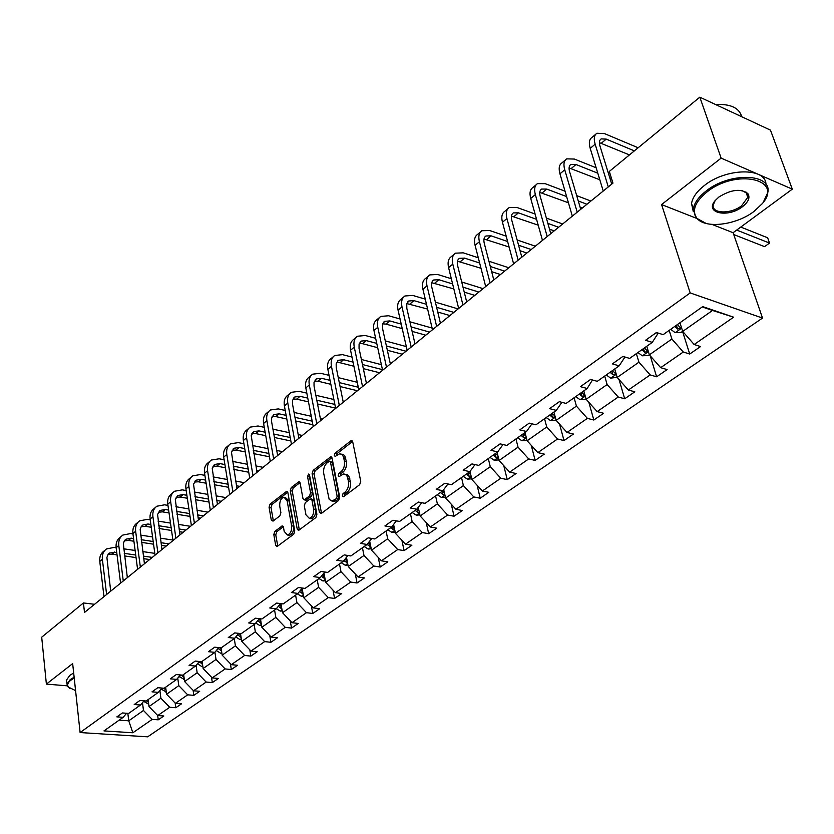 <?xml version="1.0" encoding="UTF-8"?>
<svg xmlns="http://www.w3.org/2000/svg" width="834" height="834" viewBox="0 0 834 834"><rect width="100%" height="100%" fill="white"/><g stroke="black" fill="none" stroke-linecap="round" stroke-linejoin="round"><path stroke-width="1.25" d="M342.253 495.99L343.598 496.751L359.662 484.69L360.747 481.322L352.73 441.884L351.437 440.602L350.791 440.894L335.028 453.248L334.298 455.552L335.185 456.448L339.657 453.769L341.909 454.415L343.462 456.803L344.4 461.139C344.953 465.581 343.827 469.125 341.023 471.763L338.979 473.326L338.25 475.641L339.157 476.568L343.598 473.941L345.557 474.358L347.298 476.527L348.456 481.447C349.008 485.941 347.872 489.495 345.047 492.123L342.993 493.665L342.253 495.99M274.793 531.404L273.802 534.563L275.668 545.321L276.898 546.656L293.756 534.167L294.767 530.956L287.866 492.592L286.667 491.309L270.049 504.143L269.069 507.281L271.29 520.072L273.01 521.135L279.89 515.839L280.881 512.67L279.755 506.29C279.463 501.442 280.839 498.388 283.894 497.137L287.094 500.588L291.619 525.816C291.931 530.685 290.566 533.75 287.511 535.001L284.196 531.435L283.456 527.213L282.236 525.9L274.793 531.404L276.763 531.727L275.762 534.875L277.785 546.155M72.662 663.614L46.381 684.099L41.7 637.197L83.431 602.951L84.505 612.448L612.959 183.126L609.331 171.418L699.82 97.171L721.129 158.126L661.56 204.559L690.177 292.922L80.106 732.554L72.662 663.614M319.432 512.399L321.288 513.494L338.635 500.473L339.699 497.158L332.047 458.054L330.785 456.771L313.136 470.386L312.114 473.629L319.432 512.399L321.57 513.285M315.867 517.57L298.489 530.445L297.227 529.1L290.284 490.705L291.285 487.515L298.885 481.739L300.104 483.022L302.961 498.555L304.202 499.858L309.529 495.949L310.561 492.717L307.527 476.495L308.653 474.046L309.508 474.942L316.899 514.307L315.867 517.57M46.381 684.099L67.304 685.84M712.048 224.429L733.096 232.717L792.3 189.151L721.129 158.126M792.3 189.151L770.47 130.146L699.82 97.171M126.622 713.268L123.14 717.323L116.875 716.875L122.389 712.955L128.655 713.414L140.508 705.011L134.211 704.532L139.872 700.497L146.169 700.998L158.345 692.376L152.017 691.845L157.824 687.706L164.162 688.259L176.662 679.397L170.303 678.824L176.266 674.57L182.636 675.165L195.49 666.053L189.099 665.438L195.229 661.07L201.63 661.706L214.838 652.344L208.417 651.677L214.724 647.184L221.156 647.872L234.74 638.239L228.276 637.52L234.771 632.902L241.234 633.642L255.204 623.738L248.72 622.956L255.402 618.202L261.897 618.995L276.273 608.81L269.757 607.976L276.638 603.076L283.153 603.931L297.967 593.433L291.42 592.536L298.499 587.501L305.056 588.418L320.308 577.608L313.74 576.648L321.038 571.446L327.616 572.426L343.327 561.292L336.738 560.26L344.254 554.902L350.864 555.955L367.064 544.466L360.455 543.372L368.211 537.847L374.831 538.962L391.553 527.119L384.912 525.941L392.918 520.239L399.559 521.438L416.823 509.22L410.161 507.958L418.418 502.068L425.09 503.35L442.906 490.726L436.224 489.391L444.762 483.313L451.444 484.679L469.855 471.637L463.162 470.209L471.981 463.923L478.685 465.382L497.71 451.892L490.997 450.37L500.119 443.876L506.832 445.429L526.515 431.491L519.791 429.864L529.225 423.14L535.949 424.798L556.309 410.37L549.585 408.639L559.364 401.675L566.088 403.437L587.167 388.498L580.443 386.653L590.566 379.449L597.29 381.326L619.141 365.845L612.417 363.885L622.904 356.41L629.628 358.411L652.282 342.367L645.558 340.272L656.441 332.516L663.155 334.653L702.728 306.61L733.639 317.191L694.149 344.505L700.57 346.548L689.718 354.023L683.286 352.021L660.664 367.658L667.106 369.577L656.629 376.791L650.186 374.914L628.356 390.01L634.799 391.813L624.687 398.777L618.234 397.015L597.154 411.6L603.597 413.289L593.829 420.023L587.376 418.366L567.005 432.45L573.448 434.045L564.003 440.55L557.55 438.986L537.847 452.622L544.3 454.113L535.157 460.399L528.714 458.94L509.657 472.127L516.09 473.524L507.239 479.613L500.807 478.236L482.365 491.007L488.787 492.321L480.217 498.211L473.795 496.928L455.927 509.282L462.349 510.523L454.05 516.225L447.639 515.026L430.323 526.994L436.724 528.151L428.676 533.687L422.285 532.561L405.501 544.164L411.881 545.248L404.083 550.617L397.703 549.564L381.43 560.823L387.789 561.835L380.221 567.047L373.872 566.046L358.078 576.972L364.416 577.92L357.067 582.976L350.728 582.059L335.404 592.661L341.721 593.547L334.59 598.458L328.273 597.592L313.386 607.892L319.683 608.716L312.75 613.49L306.453 612.677L291.994 622.685L298.259 623.457L291.525 628.096L285.259 627.345L271.196 637.072L277.441 637.781L270.894 642.295L264.659 641.596L250.982 651.052L257.206 651.719L250.836 656.108L244.623 655.451L231.32 664.656L237.513 665.271L231.31 669.535L225.128 668.941L212.18 677.896L218.352 678.459L212.316 682.619L206.165 682.056L193.561 690.781L199.691 691.303L193.822 695.347L187.692 694.837L175.421 703.323L181.52 703.802L175.807 707.743L169.709 707.274L157.751 715.541L163.829 715.989L158.252 719.825L152.184 719.398L132.846 732.773L103.969 730.907L123.14 717.323M690.177 292.922L762.526 318.077L147.649 736.829L80.106 732.554M159.888 690.552L160.899 698.214L149.005 706.575L148.118 699.622M149.005 706.575L157.751 715.541M160.899 698.214L169.709 707.274M144.073 700.831L140.508 705.011M177.746 678.105L178.789 685.642L166.581 694.222L165.643 687.206M166.581 694.222L175.421 703.323M178.789 685.642L187.692 694.837M161.994 688.071L158.345 692.376M196.084 665.334L197.158 672.736L184.616 681.545L183.626 674.456M184.616 681.545L193.561 690.781M197.158 672.736L206.165 682.056M180.405 674.956L176.662 679.397M214.932 652.23L216.016 659.465L203.142 668.524L202.099 661.372M203.142 668.524L212.18 677.896M216.016 659.465L225.128 668.941M199.316 661.477L195.49 666.053M234.271 638.573L235.407 645.839L222.178 655.138L221.073 647.862M222.178 655.138L231.32 664.656M235.407 645.839L244.623 655.451M218.758 647.611L214.838 652.344M254.141 624.489L255.34 631.828L241.735 641.388L240.494 633.559M241.735 641.388L250.982 651.052M255.34 631.828L264.659 641.596M238.753 633.36L234.74 638.239M274.574 610.008L275.835 617.421L261.845 627.262L260.448 618.818M261.845 627.262L271.196 637.072M275.835 617.421L285.259 627.345M259.332 618.682L255.204 623.738M295.59 595.122L296.914 602.607L282.528 612.719L280.964 603.639M282.528 612.719L291.994 622.685M296.914 602.607L306.453 612.677M280.505 603.587L276.273 608.81M317.222 579.786L318.619 587.344L303.805 597.759L302.106 588.272M303.805 597.759L313.386 607.892M318.619 587.344L328.273 597.592M302.304 588.033L297.967 593.433M339.501 564.003L340.96 571.644L325.708 582.361L323.957 573M325.708 582.361L335.404 592.661M340.96 571.644L350.728 582.059M324.749 571.999L320.308 577.608M362.436 547.75L363.978 555.465L348.268 566.505L346.475 557.289M348.268 566.505L358.078 576.972M363.978 555.465L373.872 566.046M347.893 555.486L343.327 561.292M386.079 530.997L387.695 538.785L371.505 550.169L369.671 541.12M371.505 550.169L381.43 560.823M387.695 538.785L397.703 549.564M371.745 538.441L367.064 544.466M410.443 513.734L412.152 521.604L395.452 533.333L393.585 524.471M395.452 533.333L405.501 544.164M412.152 521.604L422.285 532.561M396.348 520.864L391.553 527.119M435.577 495.917L437.37 503.872L420.148 515.975L418.251 507.322M420.148 515.975L430.323 526.994M437.37 503.872L447.639 515.026M421.733 502.714L416.823 509.22M461.515 477.538L463.402 485.576L445.627 498.065L443.709 489.662M445.627 498.065L455.927 509.282M463.402 485.576L473.795 496.928M447.952 483.96L442.906 490.726M488.297 458.564L490.277 466.675L471.919 479.581L469.99 471.45M471.919 479.581L482.365 491.007M490.277 466.675L500.807 478.236M475.026 464.58L469.855 471.637M515.954 438.965L518.039 447.16L499.076 460.493L497.064 452.351M499.076 460.493L509.657 472.127M518.039 447.16L528.714 458.94M503.006 444.543L497.71 451.892M544.55 418.71L546.739 426.987L527.14 440.769L525.013 432.544M527.14 440.769L537.847 452.622M546.739 426.987L557.55 438.986M531.946 423.808L526.515 431.491M574.105 397.755L576.419 406.127L556.142 420.378L553.912 412.069M556.142 420.378L567.005 432.45M576.419 406.127L587.376 418.366M561.876 402.332L556.309 410.37M604.702 376.082L607.131 384.537L586.146 399.288L583.8 390.885M586.146 399.288L597.154 411.6M607.131 384.537L618.234 397.015M592.463 379.981L587.167 388.498M636.363 353.637L638.927 362.185L617.202 377.458L614.731 368.972M617.202 377.458L628.356 390.01M638.927 362.185L650.186 374.914M624.093 356.764L624.416 357.859L619.141 365.845M669.17 330.389L671.881 339.021L649.363 354.846L646.757 346.277M649.363 354.846L660.664 367.658M671.881 339.021L683.286 352.021M656.827 332.641L657.38 334.434L652.282 342.367M733.639 317.191L712.517 310.457L682.692 331.421L679.939 322.768M682.692 331.421L694.149 344.505M733.096 232.717L762.526 318.077M94.555 604.285L83.431 602.951M119.158 720.138L128.749 720.816L143.469 710.464L142.489 702.697M127.842 713.351L128.749 720.816L132.846 732.773M712.517 310.457L702.259 306.943M143.469 710.464L152.184 719.398M682.535 331.379L689.718 354.023M650.249 355.857L656.629 376.791M619.057 379.553L624.687 398.777M588.856 402.311L593.829 420.023M559.604 424.225L564.003 440.55M531.248 445.314L535.157 460.399M503.778 465.653L507.239 479.613M477.131 485.284L480.217 498.211M451.298 504.236L454.05 516.225M426.226 522.553L428.676 533.687M401.894 540.276L404.083 550.617M378.261 557.425L380.221 567.047M355.315 574.032L357.067 582.976M333.016 590.128L334.59 598.458M311.343 605.734L312.75 613.49M290.274 620.882L291.525 628.096M269.768 635.571L270.894 642.295M249.825 649.842L250.836 656.108M230.413 663.718L231.31 669.535M211.513 677.198L212.316 682.619M193.102 690.302L193.822 695.347M175.161 703.052L175.807 707.743M157.678 715.468L158.252 719.825M661.56 204.559L696.056 218.143M344.223 496.282L344.984 494.041L347.038 492.498C349.873 489.881 350.999 486.326 350.447 481.844L348.456 481.447M345.474 474.317L347.173 474.567L348.81 476.026L350.447 481.844M341.533 454.155L343.191 454.405L344.786 455.833L346.391 461.546C346.934 465.987 345.808 469.521 343.003 472.159L340.97 473.722L340.209 475.891M352.605 441.457L336.999 453.654L336.248 455.76M331.922 457.626L315.106 470.783L314.084 474.014L321.413 512.754M336.404 498.628L337.144 496.303L330.452 462.015L329.576 461.119L327.032 462.953C324.301 465.57 323.196 469.062 323.717 473.441L329.169 499.347L331.963 501.088L336.404 498.628L338.396 498.993L339.136 496.678L337.144 496.303M329.972 461.202L332.432 462.422L339.136 496.678M332.578 501.098L334.361 501.432L336.248 500.608L334.257 500.244M338.396 498.993L336.248 500.608M299.99 482.605L293.245 487.88L292.244 491.07L299.354 529.955M305.661 500.129L311.509 496.324L312.531 493.082L309.487 476.871L307.527 476.495M309.612 475.505L309.487 476.871M305.963 514.828L309.362 518.394C312.531 517.111 313.949 513.994 313.605 509.042L311.926 500.025L310.092 498.961L305.327 502.61L304.306 505.842L305.963 514.828M309.946 518.498L311.343 518.738C314.512 517.455 315.93 514.338 315.586 509.397L313.605 509.042M311.197 498.805L313.897 500.379L315.586 509.397M283.32 526.734L276.763 531.727M288.178 535.105L289.481 535.324C292.536 534.073 293.912 531.018 293.599 526.15L291.619 525.816M285.218 497.377L289.054 500.942L293.599 526.15M287.751 492.175L272.009 504.487L271.019 507.625L273.364 520.864M682.65 331.307L681.097 332.401L675.102 332.662L670.713 329.305M674.779 326.417L677.635 329.023L680.732 328.002L677.364 324.593M677.635 329.023L676.353 325.302M733.732 234.552L764.549 246.655L769.532 243.08L767.645 237.784L740.78 227.067M736.683 230.08L769.532 243.08L764.549 246.655M638.156 147.774L604.514 133.607L596.904 133.252C594.162 135.056 593.579 138.705 595.153 144.199L608.299 186.91M595.674 134.295L591.994 137.422C589.242 139.226 588.648 142.875 590.211 148.369L603.243 191.017M611.749 184.116L600.021 146.211C598.968 142.531 599.354 140.091 601.189 138.892L606.235 139.122L634.361 150.881M599.427 142.666L629.441 154.915M753.967 211.461L762.297 203.621C784.085 179.133 736.057 168.312 706.878 192.07C695.035 201.88 691.667 210.543 696.765 218.049C704.751 228.996 735.911 225.336 753.967 211.461M706.21 223.491L695.692 217.705L693.346 208.938C694.274 202.964 698.506 197.012 706.023 191.09C729.448 171.929 772.169 173.253 767.791 192.55L763.246 202.381M742.448 206.717C728.03 218.185 704.282 213.15 715.072 200.681L718.898 197.022C731.001 189.558 740.634 188.369 747.775 193.478C750.36 197.397 748.588 201.818 742.448 206.717M715.165 200.567L713.247 204.883C711.433 213.838 730.751 214.369 741.614 205.758L747.785 197.283L746.67 193.165L741.999 190.548M715.582 104.531C730.532 103.77 739.247 107.836 741.728 116.729M729.156 110.859L740.227 116.03M693.242 211.461L691.542 203.569C692.47 197.564 696.682 191.601 704.177 185.669C725.914 167.853 765.987 167.227 765.946 184.366M747.598 194.822L747.17 195.531M74.226 678.105L70.848 680.2C67.7 682.702 66.918 685.016 68.492 687.143L75.581 690.625M69.702 688.29L67.825 686.705L67.022 684.141L70.244 679.574L74.132 677.208M66.72 681.295L66.574 679.96L69.795 675.373L73.673 673.007M649.332 354.731L648.216 355.503L642.295 355.795L637.937 352.532M641.867 349.748L644.692 352.282L647.705 351.312L644.359 347.976M644.692 352.282L643.462 348.612M617.17 377.333L610.624 378.136L606.297 374.946M610.092 372.266L612.886 374.737L615.826 373.82L612.49 370.557M612.886 374.737L611.718 371.109M596.143 167.77L574.355 159.054L566.693 158.856C563.899 160.712 563.252 164.361 564.743 169.813L577.211 212.159M565.442 159.919L561.949 162.88C559.145 164.736 558.488 168.395 559.958 173.837L572.332 216.131M580.735 209.303L569.612 171.721C568.611 168.072 569.038 165.632 570.915 164.392L575.992 164.517L597.79 173.18M569.08 167.936L599.802 179.769M609.842 177.965L611.572 178.653M609.904 173.263L608.184 172.575M565.045 191.205L545.196 183.668L537.492 183.616C534.646 185.513 533.937 189.162 535.345 194.583L547.187 236.554M536.22 184.7L532.905 187.504C530.059 189.412 529.329 193.061 530.726 198.471L542.475 240.39M550.784 233.645L540.213 196.386C539.264 192.769 539.744 190.319 541.641 189.057L546.75 189.078L566.609 196.574M539.765 192.383L568.423 202.777M580.099 207.145L582.351 207.989M578.275 200.973L586.959 204.257M590.91 201.036L576.69 195.625M586.114 399.163L580.037 399.705L575.731 396.609M579.401 394.013L582.174 396.431L585.041 395.556L581.715 392.366M582.174 396.431L581.048 392.835M535.084 214.015L516.976 207.468L509.24 207.551C506.363 209.501 505.581 213.15 506.916 218.518L518.164 260.135M507.948 208.656L504.799 211.325C501.912 213.275 501.13 216.923 502.454 222.282L513.608 263.836M521.813 257.174L511.774 220.239C510.877 216.652 511.398 214.202 513.337 212.91L518.456 212.847L536.575 219.342M511.419 216.058L538.211 225.19M549.523 229.214L554.183 230.872M547.875 223.397L558.634 227.255M562.669 223.981L546.364 218.091M556.101 420.221L550.461 420.555L546.187 417.542M554.964 415.968L551.983 413.435M549.731 415.03L552.483 417.396L555.194 416.823M552.483 417.396L551.41 413.841M506.186 236.189L489.673 230.518L481.906 230.726C478.987 232.717 478.153 236.366 479.414 241.693L490.1 282.934M480.582 231.852L477.611 234.375C474.682 236.366 473.837 240.015 475.088 245.332L485.69 286.521M493.801 279.932L484.262 243.32C483.418 239.765 483.97 237.315 485.93 235.991L491.07 235.845L507.604 241.485M484.001 238.983L509.094 247.02M520.072 250.732L526.89 253.046M518.571 245.227L531.206 249.543M535.313 246.207L517.143 239.963M527.046 440.394L521.865 440.727L517.622 437.787M525.941 436.13L523.22 433.816M521.052 435.358L523.773 437.673L526.254 437.318M523.773 437.673L522.751 434.149M478.289 257.769L463.224 252.838L455.437 253.171C452.476 255.194 451.59 258.842 452.789 264.117L462.943 305.004M454.092 254.307L451.267 256.695C448.306 258.728 447.42 262.376 448.598 267.651L458.669 308.476M466.696 301.95L457.626 265.671C456.823 262.137 457.418 259.697 459.398 258.342L464.559 258.113L479.633 263.012M457.459 261.198L480.989 268.267M491.664 271.696L500.442 274.532M490.298 266.484L504.633 271.133M508.792 267.756L488.943 261.25M498.941 459.92L494.187 460.243L489.975 457.376M497.888 455.677L495.396 453.529M493.29 455.02L495.99 457.282L498.242 457.095M495.99 457.282L495.01 453.8M451.33 278.744L437.589 274.459L429.791 274.907C426.799 276.961 425.872 280.61 426.998 285.843L436.641 326.365M428.426 276.054L425.747 278.327C422.755 280.391 421.816 284.029 422.932 289.262L432.502 329.732M440.446 323.279L431.824 287.313C431.063 283.81 431.689 281.371 433.69 279.995L438.861 279.703L452.622 283.956M431.751 282.726L453.852 288.939M464.236 292.129L474.796 295.372M462.995 287.167L478.862 292.067M483.074 288.647L461.702 281.975M471.742 478.831L467.394 479.133L463.214 476.339M470.741 474.609L468.468 472.617M466.425 474.066L469.094 476.277L471.116 476.204M469.094 476.277L468.166 472.836M425.277 299.145L412.747 295.424L404.928 295.976C401.915 298.061 400.935 301.699 401.998 306.891L411.172 347.059M403.552 297.144L401.018 299.291C397.995 301.387 397.015 305.025 398.068 310.206L407.159 350.322M415.009 343.942L406.815 308.288L406.763 303.857L408.775 300.991L413.956 300.626L426.497 304.316M406.836 303.597L427.613 309.06M437.746 312.02L449.922 315.575M436.609 307.298L453.863 312.385M458.127 308.914L435.379 302.148M445.419 497.147L441.436 497.439L437.287 494.708M444.449 492.946L442.374 491.101M440.404 492.498L443.052 494.666L444.856 494.677M443.052 494.666L442.156 491.257M400.059 318.995L388.644 315.763L380.815 316.409C377.781 318.525 376.759 322.153 377.771 327.303L386.486 367.116M379.439 317.587L377.02 319.631C373.976 321.747 372.954 325.375 373.955 330.525L382.597 370.275M390.354 363.968L382.577 328.638L382.566 324.217L384.61 321.351L389.801 320.913L401.217 324.124M382.681 323.853L385.996 324.103L402.249 328.638M412.121 331.39L425.778 335.195M411.089 326.897L429.593 332.088M432.116 328.075L409.921 321.788M419.909 514.901L416.281 515.172L412.163 512.514M418.991 510.71L417.031 508.938M415.186 510.377L417.803 512.493L419.398 512.566M417.803 512.493L416.917 509.094M375.644 338.302L365.261 335.497L357.432 336.238C354.367 338.375 353.314 342.003 354.262 347.111L362.55 386.569M356.035 337.426L353.741 339.365C350.676 341.502 349.623 345.13 350.561 350.228L358.776 389.624M366.449 383.39L359.047 348.362L359.089 343.983L361.164 341.096L366.355 340.606L376.749 343.389M359.245 343.514L362.665 343.702L377.687 347.695M387.341 350.259L402.332 354.242M386.392 345.964L406.043 351.229M406.314 346.59L385.277 340.897M395.191 532.113L391.897 532.373L387.81 529.767M394.315 527.943L392.345 526.087M390.739 527.703L393.335 529.778L394.722 529.903M393.335 529.778L392.261 526.191M351.99 357.077L342.566 354.648L334.726 355.482C331.64 357.65 330.556 361.258 331.452 366.324L339.323 405.428M333.319 356.681L331.15 358.516C328.064 360.684 326.97 364.291 327.856 369.347L335.664 408.399M343.264 402.228L336.217 367.513L336.165 363.707L338.406 360.267L343.598 359.715L353.043 362.123M336.509 362.602L340.022 362.727L353.897 366.241M363.332 368.638L379.553 372.746M362.467 364.531L382.462 369.639M381.378 364.656L361.403 359.506M371.224 548.814L368.232 549.053L364.177 546.52M370.39 544.665L368.419 542.736M367.023 544.508L370.796 546.687M368.93 543.351L368.378 542.778M329.065 375.363L320.517 373.257L312.677 374.174C309.581 376.353 308.455 379.96 309.31 384.974L316.784 423.735M311.259 375.373L309.206 377.114C306.109 379.303 304.973 382.9 305.817 387.914L313.24 426.622M320.746 420.524L314.053 386.111L314.032 382.326L316.315 378.886L321.507 378.282L330.066 380.356M314.428 381.138L318.025 381.201L330.848 384.307M340.074 386.538L357.421 390.729M339.282 382.608L358.276 387.237M357.244 382.285L338.27 377.625M347.976 565.025L345.266 565.244L341.252 562.762M347.173 560.896L345.213 558.895M343.848 560.625L347.58 562.971M306.818 393.148L299.093 391.334L291.264 392.324C288.147 394.524 286.99 398.12 287.793 403.093L294.902 441.52M289.836 393.533L287.886 395.191C284.769 397.391 283.612 400.977 284.404 405.949L291.462 444.313M298.885 438.277L292.526 404.177L292.546 400.414L294.84 396.974L300.031 396.317L307.767 398.11M292.974 399.152L296.643 399.152L308.497 401.884M317.525 403.969L335.612 408.139M316.795 400.205L334.872 404.407M343.775 401.821L343.149 401.675M333.892 399.496L315.836 395.264M325.406 580.766L322.966 580.975L318.984 578.546M324.645 576.648L322.695 574.595M321.361 576.284L325.041 578.775M285.238 410.464L278.264 408.91L270.445 409.974C267.318 412.184 266.14 415.77 266.89 420.701L273.656 458.783M269.007 411.183L267.161 412.757C264.034 414.978 262.846 418.543 263.596 423.474L270.299 461.504M277.649 455.531L271.603 421.723L271.655 417.99L273.979 414.55L279.161 413.841L286.135 415.384M272.134 416.656L275.877 416.604L286.802 419.012M295.653 420.962L312.875 424.746M294.986 417.344L312.187 421.16M322.779 418.877L320.319 418.324M311.259 416.291L294.068 412.444M303.503 596.049L301.314 596.237L297.363 593.871M302.763 591.952L300.834 589.846M299.531 591.494L303.149 594.11M264.274 427.331L258.019 425.997L250.2 427.123C247.072 429.354 245.863 432.919 246.572 437.819L252.994 475.568M248.761 428.342L247.01 429.833C243.872 432.064 242.663 435.629 243.372 440.519L249.741 478.205M257.018 472.305L251.222 435.65L253.692 431.637L258.874 430.886L265.139 432.21M251.868 433.68L255.673 433.576L265.754 435.692M274.428 437.506L290.837 440.957M273.813 434.045L290.211 437.516M302.356 435.463L298.197 434.577M289.315 432.679L272.937 429.176M282.215 610.905L280.266 611.082L276.325 608.737M281.517 606.829L279.609 604.692M278.327 606.276L281.882 608.997M243.914 443.761L238.315 442.614L230.518 443.813C227.38 446.054 226.139 449.609 226.806 454.467L232.915 491.872M229.069 445.033L227.411 446.44C224.273 448.692 223.032 452.236 223.7 457.084L229.746 494.447M236.95 488.599L231.466 452.268L233.958 448.265L239.129 447.462L244.737 448.598M232.154 450.245L236.012 450.079L245.3 451.945M253.817 453.644L269.465 456.782M253.244 450.318L268.882 453.467M282.476 451.621L276.742 450.454M268.037 448.671L252.41 445.492M261.532 625.354L259.812 625.51L255.757 623.061M260.854 621.288L258.978 619.12M257.727 620.652L261.219 623.467M224.127 459.763L219.144 458.794L211.367 460.045C208.219 462.307 206.957 465.841 207.583 470.657L213.389 507.739M209.918 461.275L208.344 462.609C205.195 464.872 203.923 468.406 204.559 473.212L210.304 510.241M217.434 504.455L212.243 468.437L214.765 464.434L219.915 463.6L224.909 464.559M212.983 466.373L216.892 466.143L225.43 467.78M233.781 469.375L248.73 472.232M233.259 466.164L248.188 469.042M256.736 470.689L258.571 471.033M263.117 467.342L255.923 465.945M247.385 464.288L232.467 461.379M241.422 639.397L239.911 639.542L235.772 636.988M240.776 635.352L239.077 633.392M237.69 634.643L241.12 637.53M204.893 475.359L200.483 474.536L192.717 475.849C189.568 478.122 188.286 481.645 188.88 486.41L194.385 523.179M191.267 477.09L189.777 478.341C186.618 480.613 185.336 484.137 185.93 488.901L191.393 525.618M198.44 519.884L193.54 484.179L196.073 480.175L201.223 479.31L205.623 480.113M194.312 482.062L198.273 481.791L206.113 483.209M214.317 484.71L228.589 487.306M213.827 481.625L228.099 484.241M236.481 485.784L239.692 486.368M244.258 482.667L235.709 481.072M227.328 479.519L213.077 476.881M221.865 653.064L220.551 653.189L216.329 650.541M218.216 648.268L221.573 651.198M221.25 649.04L220.061 647.747M186.17 490.559L182.312 489.871L174.567 491.236C171.408 493.519 170.105 497.022 170.668 501.755L175.891 538.201M173.107 492.477L171.7 493.665C168.541 495.949 167.238 499.451 167.79 504.174L172.982 540.568M179.956 534.907L175.317 499.493L177.882 495.511L183.011 494.604L186.879 495.281M176.141 497.345L180.134 497.022L187.316 498.263M195.385 499.67L209.032 502.037M217.278 503.465L218.404 503.663M194.937 496.689L208.573 499.076M216.809 500.515L221.312 501.307M225.889 497.585L216.069 495.855M207.843 494.395L194.218 491.987M202.829 666.366L201.703 666.481L197.418 663.739M199.263 661.529L202.558 664.49L201.588 661.696M167.957 505.383L164.611 504.81L156.875 506.228C153.717 508.511 152.393 512.003 152.924 516.705L157.887 552.827M155.416 507.468L154.092 508.594C150.923 510.888 149.599 514.37 150.12 519.061L155.051 555.142M161.952 549.523L157.574 514.422L160.149 510.439L165.268 509.501L168.624 510.064M158.439 512.232L162.474 511.857L169.041 512.941M176.964 514.255L190.016 516.413M198.117 517.758L200.567 518.164M176.547 511.388L189.599 513.567M197.689 514.912L203.392 515.86M207.979 512.139L196.991 510.283M188.901 508.917L175.87 506.718M184.304 679.324L179.018 676.593M181.228 675.029L184.043 677.437M183.751 675.331L183.188 674.769M150.235 519.832L147.357 519.374L139.643 520.833C136.484 523.126 135.15 526.598 135.64 531.258L140.352 567.078M138.183 522.074L136.922 523.147C133.763 525.441 132.418 528.902 132.908 533.552L137.589 569.32M144.428 563.763L140.185 529.527L141.082 526.9L142.875 524.993L147.983 524.023L150.86 524.482M141.186 526.734L145.252 526.317L151.246 527.265M159.033 528.495L171.533 530.466M179.498 531.717L183.167 532.301M158.648 525.722L171.147 527.703M179.091 528.975L185.919 530.059M190.517 526.327L178.434 524.377M170.49 523.095L158.012 521.094M166.279 691.939L161.108 689.113M163.714 688.217L166.018 690.041M132.96 533.937L130.531 533.562L122.848 535.074C119.689 537.367 118.334 540.828 118.793 545.446L123.265 580.954M121.389 536.314L120.2 537.325C117.031 539.619 115.676 543.08 116.135 547.688L120.576 583.143M127.341 577.649L123.338 543.695L124.245 541.078L126.038 539.181L131.136 538.18L133.565 538.545M124.37 540.88L128.478 540.411L133.92 541.235M141.582 542.381L153.55 544.185M161.379 545.363L166.195 546.082M141.227 539.702L153.185 541.516M161.014 542.705L168.885 543.893M172.909 540.067L160.378 538.149M152.57 536.95L140.612 535.115M148.702 704.23L143.646 701.331M146.461 700.789L148.462 702.311M118.793 545.446L116.135 547.688L114.133 547.406L106.471 548.96C103.312 551.253 101.946 554.693 102.374 559.28L106.616 594.486M105.011 550.2L103.885 551.149C100.726 553.453 99.35 556.893 99.778 561.459L103.989 596.623M110.693 591.17L106.908 557.519L107.826 554.912L109.629 553.005L116.708 552.275M107.982 554.662L112.11 554.162L117.031 554.86M124.579 555.944L136.057 557.592M143.75 558.686L149.64 559.531M124.256 553.359L135.713 555.017M143.406 556.122L152.268 557.404M154.801 553.359L142.812 551.597M135.118 550.471L123.672 548.803M347.038 492.498L345.047 492.123M349.79 478.549L347.799 478.153M340.97 473.722L338.979 473.326M343.003 472.159L341.023 471.763M346.391 461.546L344.4 461.139M345.735 458.304L343.754 457.887M336.999 453.654L335.028 453.248M352.521 441.269L350.791 440.894M344.984 494.041L342.993 493.665M314.084 474.014L312.114 473.629M315.106 470.783L313.136 470.386M331.807 457.397L330.16 457.053M332.432 462.422L330.452 462.015M299.208 529.434L297.227 529.1M292.244 491.07L290.284 490.705M293.245 487.88L291.285 487.515M299.844 482.292L298.311 482M306.745 499.973L304.775 499.608M311.509 496.324L309.529 495.949M312.531 493.082L310.561 492.717M313.897 500.379L311.926 500.025M283.143 526.379L281.704 526.139M289.054 500.942L287.094 500.588M273.25 520.406L271.29 520.072M271.019 507.625L269.069 507.281M272.009 504.487L270.049 504.143M287.594 491.841L286.104 491.56M277.639 545.634L275.668 545.321M275.762 534.875L273.802 534.563M675.259 332.662L681.649 328.148M595.153 144.199L590.211 148.369M606.235 139.122L601.314 143.25M642.451 355.795L648.372 351.614M610.769 378.125L616.263 374.247M564.743 169.813L559.958 173.837M575.992 164.517L571.238 168.51M535.345 194.583L530.726 198.471M546.75 189.078L542.152 192.946M580.183 399.694L585.26 396.108M506.916 218.518L502.454 222.282M518.456 212.847L514.005 216.579M550.607 420.544L555.298 417.24M479.414 241.693L475.088 245.332M491.07 235.845L486.764 239.462M522.001 440.717L526.337 437.662M452.789 264.117L448.598 267.651M464.559 258.113L460.389 261.626M494.322 460.232L498.315 457.418M426.998 285.843L422.932 289.262M438.861 279.703L434.816 283.091M467.53 479.123L471.2 476.537M401.998 306.891L398.068 310.206M413.956 300.626L410.036 303.91M441.572 497.429L444.939 495.052M377.771 327.303L373.955 330.525M389.801 320.913L385.996 324.103M416.416 515.162L419.492 512.993M354.262 347.111L350.561 350.228M366.355 340.606L362.665 343.702M392.022 532.363L394.826 530.382M331.452 366.324L327.856 369.347M343.598 359.715L340.022 362.727M368.367 549.043L370.911 547.25M369.139 541.798L369.723 541.381M368.951 543.382L369.587 546.541M309.31 384.974L305.817 387.914M321.507 378.282L318.025 381.201M345.401 565.233L347.705 563.617M345.432 558.613L346.569 557.81M345.974 559.822L346.558 562.814M287.793 403.093L284.404 405.949M300.031 396.317L296.643 399.152M323.102 580.964L325.177 579.494M322.768 574.689L324.103 573.75M323.655 575.773L324.186 578.608M266.89 420.701L263.596 423.474M279.161 413.841L275.877 416.604M301.439 596.227L303.295 594.923M301.022 590.118L302.273 589.231M301.981 591.254L302.461 593.944M246.572 437.819L243.372 440.519M258.874 430.886L255.673 433.576M280.391 611.072L282.038 609.915M279.901 605.109L281.068 604.275M280.912 606.297L281.35 608.851M226.806 454.467L223.7 457.084M239.129 447.462L236.012 450.079M259.937 625.5L261.386 624.478M259.364 619.672L260.458 618.891M260.427 620.903L260.823 623.352M207.583 470.657L204.559 473.212M219.915 463.6L216.892 466.143M240.036 639.532L241.297 638.635M236.908 635.602L237.878 634.914M240.494 635.112L240.87 637.437M188.88 486.41L185.93 488.901M201.223 479.31L198.273 481.791M220.676 653.178L221.761 652.417M217.028 649.707L218.498 648.664M221.114 648.925L221.448 651.145M170.668 501.755L167.79 504.174M183.011 494.604L180.134 497.022M201.828 666.47L202.745 665.813M197.679 663.426L199.628 662.05M152.924 516.705L150.12 519.061M165.268 509.501L162.474 511.857M183.48 679.408L184.241 678.866M179.06 676.645L181.259 675.081M135.64 531.258L132.908 533.552M147.983 524.023L145.252 526.317M165.612 692.001L166.227 691.574M161.223 689.291L162.849 688.144M131.136 538.18L128.478 540.411M143.855 701.613L144.866 700.894M102.374 559.28L99.778 561.459M114.706 551.983L112.11 554.162M352.042 440.738L351.437 440.602M331.348 456.896L330.785 456.771M334.361 501.432L332.38 501.067M299.406 481.844L298.885 481.739M306.182 500.223L304.202 499.858M311.343 518.738L309.362 518.394M289.481 535.324L287.511 535.001M601.189 138.892L600.376 139.58M691.542 203.569L693.346 208.938M747.785 197.283L745.877 191.903M746.67 193.165L747.775 193.478M696.765 218.049L695.692 217.705M66.574 679.96L67.022 684.141M68.492 687.143L67.825 686.705M570.915 164.392L570.081 165.101M541.641 189.057L540.797 189.766M513.337 212.91L512.462 213.64M485.93 235.991L485.054 236.731M459.398 258.342L458.502 259.093M433.69 279.995L432.783 280.756M408.775 300.991L407.857 301.762M384.61 321.351L383.692 322.122M361.164 341.096L360.236 341.877M338.406 360.267L337.468 361.059M316.315 378.886L315.367 379.678M294.84 396.974L293.891 397.766M273.979 414.55L273.02 415.353M253.692 431.637L252.733 432.45M233.958 448.265L232.999 449.067M214.765 464.434L213.796 465.247M196.073 480.175L195.104 480.999M177.882 495.511L176.902 496.324M160.149 510.439L159.179 511.263M142.875 524.993L141.905 525.816M126.038 539.181L125.069 539.994M109.629 553.005L108.649 553.828"/></g></svg>
